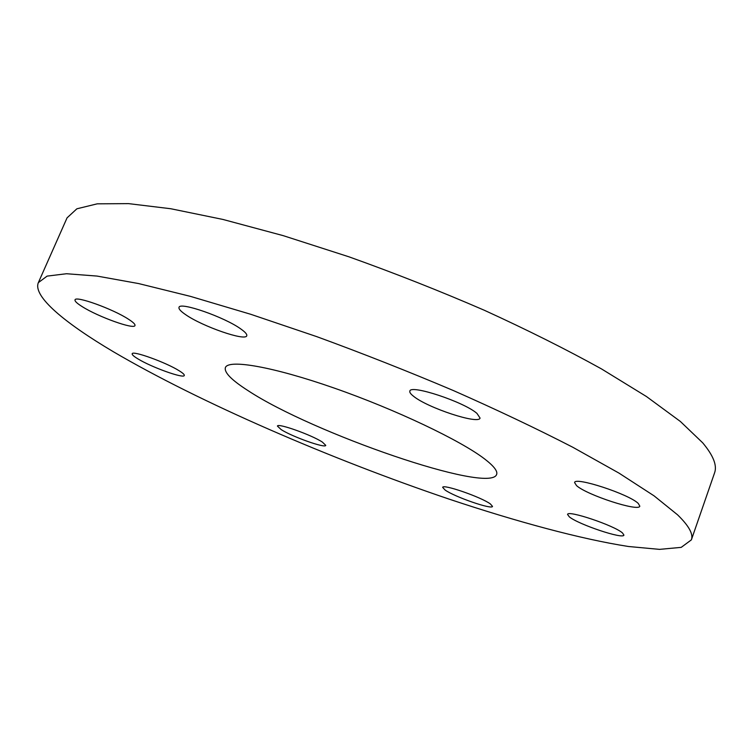 <?xml version="1.0" encoding="UTF-8"?>
<svg xmlns="http://www.w3.org/2000/svg" width="753" height="753" viewBox="0 0 753 753"><rect width="100%" height="100%" fill="white"/><g stroke="black" fill="none" stroke-linecap="round" stroke-linejoin="round"><path stroke-width="1.13" d="M128.396 319.159C133.177 322.228 135.371 324.345 134.966 325.522C134.316 329.795 98.351 316.9 82.312 306.697C77.079 303.44 74.651 301.172 75.036 299.892C75.309 295.44 112.931 308.984 128.396 319.159M240.969 329.07C245.309 332.148 247.238 334.379 246.749 335.744C245.713 341.495 202.538 326.52 185.614 314.641C180.729 311.318 178.536 308.899 179.016 307.393C179.506 301.407 224.883 317.22 240.969 329.07M476.988 413.435L480.056 418.056C478.955 424.805 427.61 407.872 413.576 396.285C410.686 394.035 409.444 392.322 409.848 391.136C410.159 384.124 464.036 401.895 476.988 413.435M638.28 503.465L639.815 506.138C639.099 512.096 586.738 494.985 576.553 485.629L574.595 482.579C574.492 476.376 629.113 494.175 638.28 503.465M622.477 532.945L623.917 535.072C623.569 539.6 578.285 524.399 569.324 516.85L567.574 514.468C567.301 509.753 614.279 525.481 622.477 532.945M490.401 503.964L492.509 506.383C492.321 509.96 454.765 496.961 445.108 490.043L442.689 487.407C442.444 483.68 481.289 497.121 490.401 503.964M322.378 442.086L325.757 445.371C325.55 448.59 292.456 436.862 281.198 429.624L277.433 426.094C277.302 422.753 311.563 434.905 322.378 442.086M179.148 370.758C182.857 373.055 184.57 374.636 184.287 375.474C183.93 378.9 151.381 367.2 137.846 358.823C133.808 356.376 131.916 354.701 132.189 353.788C132.227 350.23 166.065 362.428 179.148 370.758M248.151 390.703C312.439 433.116 489.685 494.41 496.632 474.475C497.855 471.256 493.921 466.135 484.828 459.114C460.968 440.627 395.702 409.51 334.153 388.059C272.52 366.513 228.206 359.049 225.382 367.624C224.055 372.471 231.651 380.161 248.151 390.703M691.376 539.863L714.559 472.912C717.298 465.561 713.336 455.537 702.7 442.82L680.345 421.445L646.451 396.53L601.459 368.895C566.341 349.439 527.279 329.889 484.264 310.236C439.799 290.969 394.723 273.17 349.025 256.839L283.166 235.633L222.879 219.434L170.771 208.741L128.584 203.63L97.241 203.828L76.881 208.797L67.064 217.852L38.356 282.629C32.586 296.334 64.786 322.943 113.411 351.764C200.204 402.686 330.36 458.906 449.146 499.135C516.887 521.744 580.554 539.026 628.501 546.499L659.515 549.37L681.22 547.365L691.376 539.863C693.522 534.216 688.92 525.867 677.559 514.817L654.084 495.86L619.004 473.119L572.807 447.263C536.917 428.777 497.121 409.886 453.447 390.581C408.38 371.474 362.824 353.496 316.778 336.647L250.636 314.255L190.377 296.353L138.599 283.561L97.015 276.069L66.49 273.734L47.1 276.116L38.356 282.629"/></g></svg>
